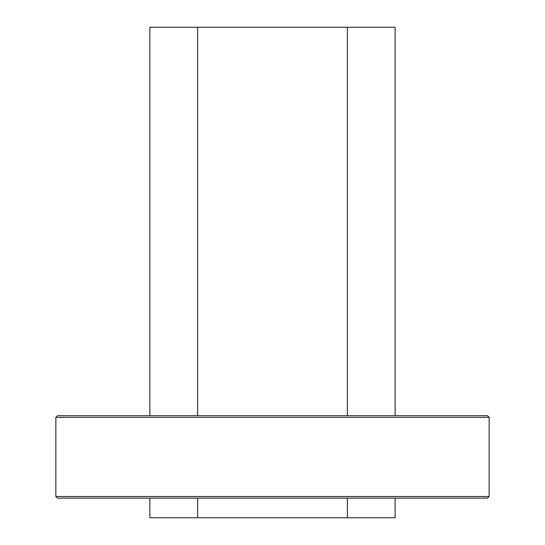 <?xml version="1.0" encoding="UTF-8"?>
<svg xmlns="http://www.w3.org/2000/svg" width="545" height="545" viewBox="0 0 545 545"><rect width="100%" height="100%" fill="white"/><g stroke="black" fill="none" stroke-linecap="round" stroke-linejoin="round"><path stroke-width="0.82" d="M489.137 496.495L487.503 498.13L57.498 498.13L55.863 496.495L489.137 496.495L489.137 417.361L55.863 417.361L57.498 415.726L487.503 415.726L489.137 417.361M55.863 496.495L55.863 417.361M149.875 498.13L149.875 517.75L395.125 517.75L395.125 498.13M395.125 415.726L395.125 27.25L149.875 27.25L149.875 415.726M347.383 517.75L347.383 498.13M197.617 517.75L197.617 498.13M197.617 27.25L197.617 415.726M347.383 27.25L347.383 415.726"/></g></svg>
